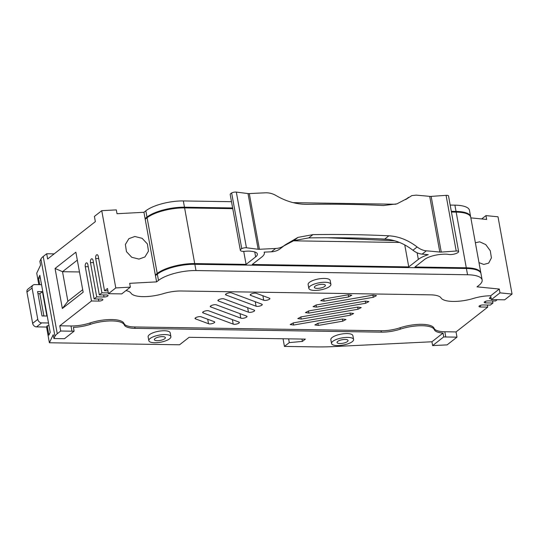 <?xml version="1.0" encoding="UTF-8"?>
<svg xmlns="http://www.w3.org/2000/svg" width="539" height="539" viewBox="0 0 539 539"><rect width="100%" height="100%" fill="white"/><g stroke="black" fill="none" stroke-linecap="round" stroke-linejoin="round"><path stroke-width="0.81" d="M32.643 323.36L26.95 292.037A3.739 3.018 -128 0 1 27.893 289.14L33.02 285.131A3.739 3.018 52 0 0 32.077 288.021L37.77 319.344A3.739 3.018 52 0 0 41.651 322.874L48.503 322.982L50.208 332.381L48.901 335.13L47.189 325.738L46.57 327.045L36.524 326.89A3.739 3.018 -128 0 1 32.643 323.36L37.77 319.344M301.975 339.051L302.406 341.416L305.364 339.105L189.115 337.306L179.554 344.785L49.379 342.77L46.57 327.045M134.871 236.486L142.134 238.332L147.39 243.945L148.474 251.12L144.951 256.935L138.981 259.104L131.711 257.258L126.463 251.652L125.378 244.477L128.895 238.656L134.871 236.486M38.821 284.659L36.733 273.172L40.566 265.114L39.873 261.287L40.93 259.07A22.422 7.229 -10.3 0 1 43.228 256.47L46.691 253.761L47.634 258.983L95.349 221.644L94.399 216.422L101.75 210.668L115.791 287.927L130.364 287.152L121.747 293.896A20.927 6.751 169.7 0 0 121.12 293.883L108.44 293.688L115.791 287.927M157.348 274.142L158.486 280.408A28.109 9.069 -10.3 0 1 195.987 270.551L467.549 274.755A28.109 9.069 -10.3 0 1 482.135 279.957L480.997 273.691A28.109 9.069 169.7 0 0 466.41 268.489L194.848 264.292A28.109 9.069 169.7 0 0 157.348 274.142L155.461 275.624L156.6 281.884L129.663 283.325L130.364 287.152M155.461 275.624L143.947 212.285L117.017 213.72L116.323 209.893L101.75 210.668M59.782 325.805L71 325.974L71.95 331.195A20.927 6.751 169.7 0 0 74.106 331.175L64.485 338.708L53.913 338.546L54.971 336.329A22.422 7.229 -10.3 0 1 57.269 333.729L60.725 331.02L59.782 325.805L91.502 300.978L85.27 266.697A2.803 1.388 90.9 0 1 86.617 262.877A2.803 1.388 90.9 0 1 87.877 264.656L94.109 298.936L96.717 296.895L90.485 262.614A2.803 1.388 90.9 0 1 91.832 258.794A2.803 1.388 90.9 0 1 93.092 260.58L99.317 294.86L101.925 292.818L95.699 258.538A2.803 1.388 90.9 0 1 97.047 254.711A2.803 1.388 90.9 0 1 98.307 256.497L104.532 290.777L107.49 288.466L108.44 293.688M55.066 268.462L75.878 252.178L83.154 292.212L62.342 308.503L55.066 268.462L62.517 271.703L79.476 271.966M490.679 295.783L499.296 289.039L499.997 292.866L512.05 294.058L504.693 299.812L492.013 299.617A20.927 6.751 -10.3 0 0 491.379 299.61L490.679 295.783A20.927 6.751 -10.3 0 0 473.478 298.424A23.918 7.714 -10.3 0 1 441.03 297.926A20.927 6.751 -10.3 0 0 430.486 294.846L181.259 290.993A20.927 6.751 -10.3 0 0 163.411 293.627A23.918 7.714 -10.3 0 1 130.97 293.128A20.927 6.751 -10.3 0 0 125.971 290.588M482.135 279.957A28.109 9.069 -10.3 0 1 478.901 285.36L477.015 286.842L499.296 289.039M158.486 280.408L156.6 281.884M308.834 288.345L308.14 284.518A11.211 3.618 -10.3 0 1 309.426 282.362A11.211 3.618 -10.3 0 1 321.54 278.548A11.211 3.618 -10.3 0 1 330.198 280.509L330.892 284.336A11.211 3.618 -10.3 0 1 329.605 286.492A11.211 3.618 -10.3 0 1 317.491 290.312A11.211 3.618 -10.3 0 1 308.834 288.345A11.211 3.618 -10.3 0 1 310.12 286.189A11.211 3.618 -10.3 0 1 322.234 282.375A11.211 3.618 -10.3 0 1 330.892 284.336M156.33 274.944L155.333 274.924L157.22 273.448A28.109 9.069 -10.3 0 1 194.72 263.591L246.08 264.386L255.648 256.894L254.752 251.935M232.767 208.654L184.601 207.913A28.109 9.069 169.7 0 0 147.1 217.763L145.213 219.245M146.082 218.564L145.085 218.544L146.979 217.069A28.109 9.069 -10.3 0 1 184.473 207.212L232.639 207.96M231.5 201.694L183.334 200.946A28.109 9.069 169.7 0 0 145.84 210.803L143.947 212.285M293.149 202.651L395.693 204.234M450.18 205.076L454.903 205.15L456.041 211.416A28.109 9.069 -10.3 0 1 470.621 216.617A28.109 9.069 -10.3 0 1 470.668 216.968M470.621 216.617L469.482 210.351A28.109 9.069 169.7 0 0 454.903 205.15M470.85 217.877L486.65 219.434L485.956 215.607L498.009 216.799L512.05 294.058M101.925 292.818L108.299 292.913M104.532 290.777L107.921 290.831M96.717 296.895L104.02 297.009A2.803 0.903 169.7 0 0 106.81 296.524A2.803 0.903 169.7 0 0 108.083 295.487A2.803 0.903 169.7 0 0 106.628 294.968L99.317 294.86M94.109 298.936L101.413 299.051A2.803 0.903 169.7 0 1 102.868 299.569A2.803 0.903 169.7 0 1 101.595 300.6A2.803 0.903 169.7 0 1 98.805 301.092L98.428 299.004M91.502 300.978L98.805 301.092M71 325.974A20.927 6.751 169.7 0 0 90.013 322.969L90.262 324.363A23.918 7.714 -10.3 0 1 124.273 324.889A20.927 6.751 169.7 0 0 135.013 328.352L381.316 332.159A20.927 6.751 169.7 0 0 400.329 329.154A23.918 7.714 -10.3 0 1 434.333 329.679A20.927 6.751 169.7 0 0 443.045 333.062L443.738 336.895A20.927 6.751 169.7 0 0 445.766 336.976L456.984 337.151L447.101 344.886L432.622 345.593L443.738 336.895M124.273 324.889L124.017 323.494A23.918 7.714 169.7 0 0 90.013 322.969M124.017 323.494A20.927 6.751 169.7 0 0 134.757 326.964L135.013 328.352M381.316 332.159L381.06 330.771L134.757 326.964M381.06 330.771A20.927 6.751 169.7 0 0 400.073 327.766L400.329 329.154M434.333 329.679L434.077 328.291A23.918 7.714 169.7 0 0 400.073 327.766M434.077 328.291A20.927 6.751 169.7 0 0 444.816 331.754L445.766 336.976M497.227 299.697L495.577 300.984L488.273 300.87A2.803 0.903 169.7 0 0 485.484 301.362A2.803 0.903 169.7 0 0 484.211 302.392A2.803 0.903 169.7 0 0 485.666 302.911L492.969 303.026L490.362 305.067L483.059 304.953A2.803 0.903 169.7 0 0 480.269 305.438A2.803 0.903 169.7 0 0 478.996 306.475A2.803 0.903 169.7 0 0 480.451 306.994L487.755 307.109L456.034 331.93L444.816 331.754M491.238 298.835L490.605 297.312M490.935 297.191A2.803 0.903 169.7 0 0 489.425 298.31A2.803 0.903 169.7 0 0 490.881 298.828M318.064 323.252L314.857 324.936L318.273 325.421L342.791 321.177L345.991 319.492L342.575 319.014L318.064 323.252M293.384 322.868L290.177 324.552L293.593 325.037L350.417 315.207L353.618 313.523L350.202 313.044L293.384 322.868M301.011 316.905L297.804 318.589L301.22 319.068L358.037 309.245L361.245 307.56L357.829 307.075L301.011 316.905M308.638 310.936L305.431 312.62L308.847 313.098L365.664 303.275L368.871 301.591L365.455 301.106L308.638 310.936M316.265 304.966L313.058 306.651L316.474 307.129L373.291 297.306L376.498 295.621L373.082 295.136L316.265 304.966M323.892 298.997L320.685 300.681L324.101 301.16L348.618 296.922L351.819 295.237L348.403 294.759L323.892 298.997M263.706 300.23C265.788 301.133 271.764 298.929 269.338 298.155L256.396 293.337C254.314 292.434 248.338 294.631 250.763 295.412L263.706 300.23L262.891 295.756M269.83 298.593L269.338 298.155M250.271 294.974L250.763 295.412L250.581 294.395M256.079 306.199C258.161 307.102 264.137 304.899 261.711 304.124L231.723 292.953C229.634 292.05 223.658 294.254 226.09 295.028L256.079 306.199L255.264 301.719M262.203 304.555L261.711 304.124M225.598 294.59L226.09 295.028L225.902 294.011M224.096 298.923C222.007 298.02 216.031 300.223 218.463 300.998L248.452 312.169C250.534 313.071 256.51 310.868 254.085 310.093L224.096 298.923M217.972 300.56L218.463 300.998L218.275 299.98M254.576 310.525L254.085 310.093M240.825 318.131C242.907 319.041 248.883 316.838 246.458 316.056L216.469 304.892C214.387 303.989 208.404 306.192 210.837 306.967L240.825 318.131L240.01 313.658M246.95 316.494L246.458 316.056M210.345 306.529L210.837 306.967L210.648 305.95M233.198 324.101C235.28 325.004 241.263 322.807 238.831 322.026L208.842 310.862C206.76 309.952 200.777 312.155 203.21 312.937L233.198 324.101L232.39 319.627M239.323 322.463L238.831 322.026M202.718 312.499L203.21 312.937L203.021 311.919M208.519 323.723C210.608 324.626 216.584 322.423 214.151 321.648L201.215 316.824C199.134 315.921 193.157 318.125 195.583 318.899L208.519 323.723L207.71 319.243M214.643 322.079L214.151 321.648M195.091 318.468L195.583 318.899L195.401 317.882M54.156 253.876L46.691 253.761M71.95 331.195L60.725 331.02M82.703 289.712L67.894 301.301L62.517 271.703L77.32 260.121M62.342 308.503L67.894 301.301M475.371 242.739L479.676 241.816L485.76 244.591L490.288 250.77L491.413 257.911L488.671 263.12L483.786 264.44L478.982 262.621M491.379 299.61L499.997 292.866M255.648 256.894A14.951 4.824 -10.3 0 0 257.366 254.024A14.951 4.824 -10.3 0 0 252.319 251.437L250.824 251.248A11.211 3.618 -10.3 0 0 245.299 251.289A5.976 1.927 -10.3 0 1 240.327 250.278A5.976 1.927 -10.3 0 1 241.014 249.126A5.976 1.927 -10.3 0 1 241.762 248.647A3.362 1.085 -10.3 0 1 246.438 247.778L258.141 249.254A3.739 1.206 -10.3 0 0 259.414 249.287A590.852 190.57 -10.3 0 1 275.618 248.492C279.303 248.311 282.456 247.118 285.091 244.922L297.986 237.382L312.937 234.627A590.852 190.57 -10.3 0 1 388.875 235.806C398.745 236.378 408.164 240.098 417.125 246.963C420.13 249.247 423.209 250.534 426.349 250.824A590.852 190.57 -10.3 0 1 426.362 250.824A590.852 190.57 -10.3 0 1 439.824 252.063A3.739 1.206 -10.3 0 0 441.266 252.084L456.203 251.019A3.362 1.085 -10.3 0 1 458.635 251.625A3.362 1.085 -10.3 0 1 458.521 251.996A5.976 1.927 -10.3 0 1 458.035 252.481A5.976 1.927 -10.3 0 1 448.502 254.428A11.211 3.618 -10.3 0 0 443.301 254.219L441.387 254.361A14.951 4.824 -10.3 0 0 424.496 259.508L414.929 267L466.289 267.795A28.109 9.069 -10.3 0 1 480.869 272.997A28.109 9.069 -10.3 0 1 480.909 273.347M426.362 250.824L422.138 254.125A581.648 187.599 -10.3 0 1 422.138 254.125A581.648 187.599 -10.3 0 1 428.262 254.671A22.045 7.108 -10.3 0 0 418.331 259.414L408.757 266.899L404.762 244.928M275.618 248.492A590.852 190.57 -10.3 0 1 275.631 248.492L271.4 251.794A581.648 187.599 -10.3 0 0 264.15 252.137A22.045 7.108 -10.3 0 1 264.353 252.751A22.045 7.108 -10.3 0 1 261.819 256.995L252.245 264.481L408.757 266.899M240.327 250.278L230.207 194.592A5.976 1.927 -10.3 0 1 230.894 193.447A5.976 1.927 -10.3 0 1 231.642 192.962A3.362 1.085 -10.3 0 1 236.318 192.093L248.021 193.568A3.739 1.206 -10.3 0 0 249.294 193.602A590.852 190.57 -10.3 0 1 265.498 192.814A590.852 190.57 -10.3 0 1 265.511 192.814C269.19 192.679 272.727 193.602 276.123 195.59C286.276 201.519 296.719 204.436 307.432 204.355A590.852 190.57 -10.3 0 1 383.37 205.527L396.926 203.863L407.006 198.581L408.555 197.308L405.597 199.619M405.793 199.484L411.857 195.583L416.243 195.145A590.852 190.57 -10.3 0 1 429.704 196.378A3.739 1.206 -10.3 0 0 431.146 196.398L446.083 195.34A3.362 1.085 -10.3 0 1 448.515 195.94L458.635 251.625M451.439 212.036L456.169 212.11A28.109 9.069 -10.3 0 1 470.749 217.311L480.869 272.997M451.318 211.342L456.041 211.416M481.684 218.949L485.956 215.607M74.106 331.175L73.412 327.348A20.927 6.751 169.7 0 0 90.262 324.363M456.034 331.93L456.984 337.151M492.969 303.026L492.592 300.937M487.755 307.109L487.377 305.02M39.724 284.673L38.525 278.057L39.839 275.301L48.503 322.982M49.379 342.77L53.22 334.719L53.913 338.546M314.992 286.27A5.606 1.806 169.7 0 0 314.352 287.348A5.606 1.806 169.7 0 0 318.677 288.325A5.606 1.806 169.7 0 0 324.734 286.418A5.606 1.806 169.7 0 0 325.381 285.34A5.606 1.806 169.7 0 0 321.049 284.356A5.606 1.806 169.7 0 0 314.992 286.27M246.08 264.386L243.716 251.383M439.824 252.063L429.704 196.378M280.421 248.587L285.091 244.922M271.4 251.794L271.413 251.794C275.092 251.612 278.245 250.413 280.88 248.209M283.878 245.885L293.795 240.663L308.753 237.901A581.648 187.599 -10.3 0 1 384.691 239.08L388.875 235.806M422.131 254.125C418.992 253.835 415.919 252.542 412.921 250.251C403.967 243.379 394.561 239.653 384.691 239.08M293.357 240.825L399.561 242.469M302.406 341.416L289.302 342.602L284.437 346.409L316.595 346.907A112.105 36.16 -10.3 0 0 333.068 346.611L431.928 341.766L443.045 333.062M331.532 343.484L330.831 339.658A11.211 3.618 -10.3 0 1 332.125 337.502A11.211 3.618 -10.3 0 1 344.239 333.688A11.211 3.618 -10.3 0 1 352.897 335.649L353.591 339.476A11.211 3.618 -10.3 0 1 352.304 341.632A11.211 3.618 -10.3 0 1 340.19 345.452A11.211 3.618 -10.3 0 1 331.532 343.484A11.211 3.618 -10.3 0 1 332.819 341.335A11.211 3.618 -10.3 0 1 344.933 337.515A11.211 3.618 -10.3 0 1 353.591 339.476M148.831 340.661L148.131 336.835A11.211 3.618 -10.3 0 1 149.424 334.679A11.211 3.618 -10.3 0 1 161.538 330.865A11.211 3.618 -10.3 0 1 170.196 332.826L170.89 336.653A11.211 3.618 -10.3 0 1 169.603 338.809A11.211 3.618 -10.3 0 1 157.489 342.629A11.211 3.618 -10.3 0 1 148.831 340.661A11.211 3.618 -10.3 0 1 150.118 338.505A11.211 3.618 -10.3 0 1 162.232 334.692A11.211 3.618 -10.3 0 1 170.89 336.653M431.928 341.766L432.622 345.593M33.02 285.131A3.739 3.018 52 0 1 34.691 284.592L41.543 284.7M40.344 278.084L38.525 278.057M46.88 316.016L42.453 291.653L37.582 291.579L42.008 315.942L46.88 316.016M49.009 325.765L47.189 325.738M394.71 240.778L327.267 237.746M283.049 338.755L284.437 346.409M288.621 338.842L289.302 342.602M43.895 315.969L39.846 293.694L42.453 291.653M39.846 293.694L37.959 293.667M388.538 239.444L379.975 238.858M337.69 341.409A5.606 1.806 169.7 0 0 337.043 342.487A5.606 1.806 169.7 0 0 341.376 343.464A5.606 1.806 169.7 0 0 347.433 341.558A5.606 1.806 169.7 0 0 348.073 340.48A5.606 1.806 169.7 0 0 343.747 339.503A5.606 1.806 169.7 0 0 337.69 341.409M154.989 338.586A5.606 1.806 169.7 0 0 154.343 339.658A5.606 1.806 169.7 0 0 158.675 340.641A5.606 1.806 169.7 0 0 164.732 338.735A5.606 1.806 169.7 0 0 165.372 337.657A5.606 1.806 169.7 0 0 161.046 336.673A5.606 1.806 169.7 0 0 154.989 338.586M43.228 256.47L57.269 333.729M147.1 217.763L157.22 273.448M145.84 210.803L146.979 217.069M95.699 258.538L98.684 258.585M54.971 336.329L40.93 259.07M85.27 266.697L88.255 266.744M90.485 262.614L93.469 262.661M104.02 297.009L103.643 294.927M194.848 264.292L195.987 270.551M466.41 268.489L467.549 274.755M184.601 207.913L194.72 263.591M183.334 200.946L184.473 207.212M480.451 306.994L480.175 305.478M485.666 302.911L485.39 301.395M318.273 325.421L317.889 323.285M342.791 321.177L342.4 319.041M293.593 325.037L293.209 322.901M350.417 315.207L350.027 313.078M301.22 319.068L300.836 316.932M358.037 309.245L357.653 307.109M308.847 313.098L308.463 310.963M365.664 303.275L365.28 301.139M316.474 307.129L316.09 305M373.291 297.306L372.907 295.17M324.101 301.16L323.717 299.03M348.618 296.922L348.228 294.786M248.452 312.169L247.637 307.688M241.762 248.647L231.642 192.962M246.438 247.778L236.318 192.093M258.141 249.254L248.021 193.568M259.414 249.287L249.294 193.602M418.331 259.414L417.125 252.791M417.125 246.963L412.921 250.251M441.266 252.084L431.146 196.398M456.203 251.019L446.083 195.34M456.169 212.11L466.289 267.795M41.651 322.874L36.524 326.89M293.795 240.663L297.986 237.382M308.753 237.901L312.937 234.627M32.077 288.021L26.95 292.037M264.353 252.751L264.238 252.131"/></g></svg>
